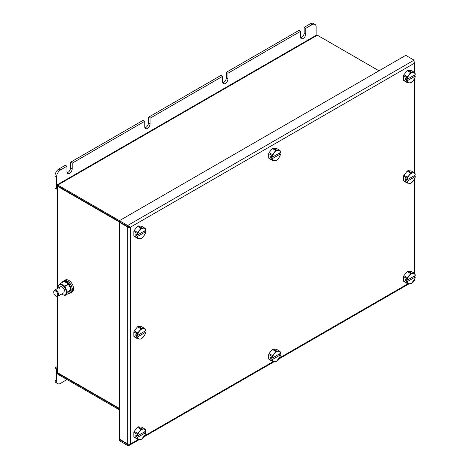 <?xml version="1.0" encoding="UTF-8"?>
<svg xmlns="http://www.w3.org/2000/svg" width="469" height="469" viewBox="0 0 469 469"><rect width="100%" height="100%" fill="white"/><g stroke="black" fill="none" stroke-linecap="round" stroke-linejoin="round"><path stroke-width="0.7" d="M57.751 185.085A1.718 0.991 0 0 0 57.288 185.765A1.718 0.991 0 0 0 57.793 186.463L119.642 222.171M57.288 296.379L57.288 372.146A1.718 0.991 180 0 0 57.793 372.849L119.437 408.44M57.986 372.961L57.793 374.25L57.793 373.318L119.437 408.904M57.587 372.703L57.793 374.25L119.437 409.842M57.581 184.598L315.842 35.497L317.349 35.21L57.793 185.062L57.793 186L119.437 221.585M119.841 439.347L119.437 439.582L119.437 440.749L127.75 445.55L129.403 445.274L130.593 443.909A2.005 1.161 180 0 1 130.464 443.979A2.005 1.161 180 0 1 127.75 443.909L119.437 439.113L119.437 222.288L127.75 227.09A2.005 1.161 -0 0 0 130.464 227.154L129.456 226.574L127.75 226.621L119.437 221.819L119.437 220.653L57.793 185.062L57.793 186M317.349 35.21L378.993 70.796M298.9 30.409L300.518 31.341L227.922 73.258L226.304 72.32L298.9 30.409M221.028 75.362L222.652 76.3L150.057 118.211L148.439 117.273L221.028 75.362M143.162 120.316L144.786 121.254L72.191 163.165L70.567 162.233L143.162 120.316M60.636 169.842L66.92 166.214L65.297 165.276L59.012 168.904L60.636 169.842A5.734 3.312 120 0 0 56.579 176.866L56.579 189.042L57.288 188.632M56.579 176.866L54.955 175.928L54.955 188.104L56.579 189.042M304.17 27.366L305.794 28.298L312.078 24.669L310.455 23.731L304.17 27.366L304.17 32.982L305.794 33.92L305.794 28.298M316.135 35.357L316.135 27.014A5.734 3.312 120 0 0 314.945 24.388A5.734 3.312 120 0 0 312.078 24.669M300.664 37.878A3.729 2.152 120 0 0 304.17 32.982M310.455 23.731A5.734 3.312 -60 0 1 313.321 23.45L314.945 24.388M54.955 175.928A5.734 3.312 -60 0 1 59.012 168.904M67.067 172.75A3.729 2.152 120 0 0 70.567 167.849L70.567 162.233M144.933 127.791A3.729 2.152 120 0 0 148.439 122.896L148.439 117.273M222.798 82.837A3.729 2.152 120 0 0 226.304 77.936L226.304 72.32M300.518 31.341L300.518 36.963A3.729 2.152 120 0 0 301.291 38.669A3.729 2.152 120 0 0 304.164 37.672A3.729 2.152 120 0 0 305.794 33.92M222.652 76.3L222.652 81.917A3.729 2.152 120 0 0 223.426 83.629A3.729 2.152 120 0 0 226.298 82.626A3.729 2.152 120 0 0 227.922 78.874L227.922 73.258M144.786 121.254L144.786 126.876A3.729 2.152 120 0 0 145.56 128.582A3.729 2.152 120 0 0 148.433 127.586A3.729 2.152 120 0 0 150.057 123.834L150.057 118.211M66.92 166.214L66.92 171.83A3.729 2.152 120 0 0 67.688 173.536A3.729 2.152 120 0 0 70.567 172.539A3.729 2.152 120 0 0 72.191 168.787L72.191 163.165M57.288 366.582L54.955 367.931L56.579 368.869L56.579 381.045A5.734 3.312 120 0 0 57.763 383.671A5.734 3.312 120 0 0 60.636 383.384L66.92 379.521M54.955 367.931L54.955 380.107L56.579 381.045M57.288 368.458L56.579 368.869M57.763 383.671L56.145 382.733A5.734 3.312 -60 0 1 54.955 380.107M55.852 291.179A2.867 1.653 -120 0 0 53.736 292.298A2.867 1.653 -120 0 0 55.682 295.763A2.867 1.653 -120 0 0 55.764 295.81A2.867 1.653 -120 0 0 57.793 294.69A2.867 1.653 -120 0 0 55.852 291.179M53.736 292.298L53.736 291.829A3.441 1.987 60 0 1 54.451 290.258A3.441 1.987 60 0 1 56.274 290.487A3.441 1.987 60 0 1 58.437 293.524A3.441 1.987 60 0 1 57.892 296.215A3.441 1.987 60 0 1 56.174 296.045A3.441 1.987 60 0 1 56.069 295.986M414.174 280.186L414.197 280.175A2.005 1.161 180 0 1 414.18 280.181L414.432 280.72L413.406 281.306M127.75 445.55L127.75 444.378L128.354 444.202M119.437 439.582L127.75 444.378L128.219 444.114M128.881 226.556A0.575 0.328 0 0 0 129.297 226.591M119.437 222.288L119.841 222.054M127.75 226.621L127.75 225.448L414.074 60.143L414.197 63.35A2.005 1.161 -0 0 0 414.66 62.6A2.005 1.161 -0 0 0 414.444 62.072M414.66 279.307L414.66 279.424A2.005 1.161 180 0 1 414.191 280.169M414.197 63.35L130.464 227.154M130.47 227.16L119.437 220.653L405.761 55.342L414.074 60.143M145.542 230.349L137.54 234.975A5.734 3.312 -60 0 1 139.516 230.525A5.734 3.312 -60 0 1 143.567 228.186A5.734 3.312 -60 0 1 145.542 230.349L145.349 228.725A6.337 3.658 -60 0 0 144.974 228.192L141.673 227.893L138.267 225.929L141.568 226.228L144.974 228.192M137.54 234.975L135.863 234.066L135.863 235.567L137.458 236.487L137.241 237.812A6.337 3.658 -60 0 0 137.616 238.346L134.21 236.382A6.337 3.658 -60 0 1 133.835 235.848L133.835 231.446A6.337 3.658 -60 0 1 134.21 230.472L137.517 226.363A6.337 3.658 -60 0 1 138.267 225.929M133.835 231.446L137.241 233.41A6.337 3.658 -60 0 1 137.616 232.436L134.21 230.472M137.241 237.812L133.835 235.848M137.517 226.363L140.917 228.333A6.337 3.658 -60 0 1 141.673 227.893M145.349 233.128A6.337 3.658 -60 0 1 144.974 234.101L143.567 236.294A5.734 3.312 -60 0 1 139.516 238.639A5.734 3.312 -60 0 1 137.54 236.47L145.566 231.803L145.349 233.128M145.542 231.85A5.734 3.312 -60 0 1 143.567 236.294L141.673 238.211A6.337 3.658 -60 0 1 140.917 238.645L137.616 238.346M140.917 228.333L137.616 232.436M137.241 233.41L137.458 234.987M144.3 231.07L145.566 231.803M135.863 235.567L137.159 234.817M137.54 437.372L145.542 432.746A5.734 3.312 -60 0 1 143.567 437.196A5.734 3.312 -60 0 1 139.516 439.535A5.734 3.312 -60 0 1 137.54 437.372L137.241 438.714L133.835 436.745L133.835 432.342A6.337 3.658 -60 0 1 134.21 431.374L137.517 427.265A6.337 3.658 -60 0 1 138.267 426.831L141.568 427.124L144.974 429.088A6.337 3.658 -60 0 1 145.349 429.627L145.542 431.251L137.54 435.871L137.241 434.312A6.337 3.658 -60 0 1 137.616 433.338L134.21 431.374M137.241 438.714A6.337 3.658 -60 0 0 137.616 439.248L134.21 437.284A6.337 3.658 -60 0 1 133.835 436.745M145.542 432.746L145.349 434.03A6.337 3.658 -60 0 1 144.974 434.998L141.673 439.107A6.337 3.658 -60 0 1 140.917 439.541L137.616 439.248M133.835 432.342L137.241 434.312M137.517 427.265L140.917 429.229A6.337 3.658 -60 0 1 141.673 428.795L138.267 426.831M144.974 429.088L143.567 429.082A5.734 3.312 -60 0 1 145.542 431.251M137.54 435.871A5.734 3.312 -60 0 1 139.516 431.427L137.616 433.338M140.917 429.229L139.516 431.427A5.734 3.312 -60 0 1 143.567 429.082L141.673 428.795M137.458 435.889L135.863 434.968L135.863 436.463L137.458 437.384M144.3 431.967L145.566 432.699M135.863 436.463L137.159 435.719M415.241 74.641L407.233 79.267A5.734 3.312 -60 0 1 409.208 74.817A5.734 3.312 -60 0 1 413.265 72.478A5.734 3.312 -60 0 1 415.241 74.641L415.047 73.017A6.337 3.658 -60 0 0 414.666 72.484L411.366 72.191L407.96 70.221L411.266 70.52L414.666 72.484L414.66 62.6M407.233 79.267L405.556 78.358L405.556 79.859L407.151 80.779L406.934 82.104A6.337 3.658 -60 0 0 407.309 82.644L403.909 80.674A6.337 3.658 -60 0 1 403.528 80.14L403.528 75.738A6.337 3.658 -60 0 1 403.909 74.764L407.209 70.661A6.337 3.658 -60 0 1 407.96 70.221M403.528 75.738L406.934 77.702A6.337 3.658 -60 0 1 407.309 76.734L403.909 74.764M406.934 82.104L403.528 80.14M407.209 70.661L410.615 72.625A6.337 3.658 -60 0 1 411.366 72.191M415.047 77.42A6.337 3.658 -60 0 1 414.666 78.393L413.265 80.592A5.734 3.312 -60 0 1 409.208 82.931A5.734 3.312 -60 0 1 407.233 80.768L415.264 76.095L415.047 77.42M415.241 76.142A5.734 3.312 -60 0 1 413.265 80.592L411.366 82.503A6.337 3.658 -60 0 1 410.615 82.937L407.309 82.644M410.615 72.625L407.309 76.734M406.934 77.702L407.151 79.279M413.992 75.362L415.264 76.095M405.556 79.859L406.858 79.109M407.233 281.664L415.241 277.044A5.734 3.312 -60 0 1 413.265 281.488A5.734 3.312 -60 0 1 409.208 283.833A5.734 3.312 -60 0 1 407.233 281.664L406.934 283.006L403.528 281.042L403.528 276.64A6.337 3.658 -60 0 1 403.909 275.666L407.209 271.557A6.337 3.658 -60 0 1 407.96 271.123L411.266 271.416L414.666 273.386A6.337 3.658 -60 0 1 415.047 273.919L415.241 275.543L407.233 280.169L406.934 278.604A6.337 3.658 -60 0 1 407.309 277.63L403.909 275.666M406.934 283.006A6.337 3.658 -60 0 0 407.309 283.54L403.909 281.576A6.337 3.658 -60 0 1 403.528 281.042M415.241 277.044L415.047 278.322A6.337 3.658 -60 0 1 414.666 279.295L411.366 283.399A6.337 3.658 -60 0 1 410.615 283.839L407.309 283.54M403.528 276.64L406.934 278.604M407.209 271.557L410.615 273.521A6.337 3.658 -60 0 1 411.366 273.087L407.96 271.123M414.666 273.386L413.265 273.38A5.734 3.312 -60 0 1 415.241 275.543M407.233 280.169A5.734 3.312 -60 0 1 409.208 275.719L407.309 277.63M410.615 273.521L409.208 275.719A5.734 3.312 -60 0 1 413.265 273.38L411.366 273.087M407.151 280.181L405.556 279.26L405.556 280.761L407.151 281.676M413.992 276.264L415.264 276.997M405.556 280.761L406.858 280.011M63.438 281.23A6.883 3.975 60 0 1 64.007 280.767L65.302 280.016A6.883 3.975 60 0 1 70.608 281.863A6.883 3.975 60 0 1 73.61 288.787A6.883 3.975 60 0 1 72.185 291.941L70.889 292.685A6.883 3.975 60 0 1 70.203 292.949M64.007 280.767A6.883 3.975 60 0 1 69.306 282.614A6.883 3.975 60 0 1 72.314 289.537A6.883 3.975 60 0 1 70.889 292.685M63.01 281.476L64.06 280.867A6.765 3.91 60 0 1 67.184 281.06L66.129 281.664A6.765 3.91 60 0 0 63.01 281.476A6.765 3.91 60 0 0 62.055 282.502M66.657 282.813L66.657 281.969L67.712 281.365A6.765 3.91 60 0 1 72.232 289.49A6.765 3.91 60 0 1 70.831 292.592L69.775 293.195A6.765 3.91 60 0 1 68.41 293.512L64.951 295.511L67.225 292.222L66.094 289.226A5.734 3.312 -120 0 0 62.582 284.853A5.734 3.312 -120 0 0 59.71 284.572L59.305 284.806A5.734 3.312 -120 0 0 58.121 287.433A5.734 3.312 -120 0 0 58.162 288.118M66.657 281.969A6.765 3.91 60 0 1 71.177 290.1A6.765 3.91 60 0 1 69.775 293.195M67.184 281.664L67.184 281.06M66.129 282.508L66.129 281.664M60.255 283.552L63.866 281.57L66.393 282.655L68.269 284.108L69.904 287.022L70.696 290.217L68.269 293.477M61.603 294.075A5.734 3.312 -120 0 0 65.044 294.737A5.734 3.312 -120 0 0 66.229 292.111A5.734 3.312 -120 0 0 63.725 286.342A5.734 3.312 -120 0 0 59.305 284.806M65.044 294.737L65.449 294.503A5.734 3.312 -120 0 0 66.094 293.905A5.734 3.312 -120 0 0 66.633 291.876A5.734 3.312 -120 0 0 66.094 289.226L64.781 286.125L60.378 283.581L59.334 284.789M59.739 288.365A3.441 1.987 60 0 1 62.172 286.964A3.441 1.987 60 0 1 64.605 291.179M63.942 295.007L64.951 295.511M58.244 286.336L58.121 287.403M63.655 281.588L60.378 283.581M272.383 359.518L280.392 354.898A5.734 3.312 -60 0 1 278.416 359.342A5.734 3.312 -60 0 1 274.359 361.681A5.734 3.312 -60 0 1 272.383 359.518L272.084 360.86L268.684 358.891L268.684 354.488A6.337 3.658 -60 0 1 269.059 353.52L272.36 349.411A6.337 3.658 -60 0 1 273.116 348.977L276.417 349.27L279.823 351.234A6.337 3.658 -60 0 1 280.198 351.773L280.392 353.397L272.383 358.017L272.084 356.458A6.337 3.658 -60 0 1 272.466 355.484L269.059 353.52M272.084 360.86A6.337 3.658 -60 0 0 272.466 361.394L269.059 359.43A6.337 3.658 -60 0 1 268.684 358.891M280.392 354.898L280.198 356.176A6.337 3.658 -60 0 1 279.823 357.144L276.517 361.253A6.337 3.658 -60 0 1 275.766 361.687L272.466 361.394M268.684 354.488L272.084 356.458M272.36 349.411L275.766 351.375A6.337 3.658 -60 0 1 276.517 350.941L273.116 348.977M279.823 351.234L278.416 351.234A5.734 3.312 -60 0 1 280.392 353.397M272.383 358.017A5.734 3.312 -60 0 1 274.359 353.573L272.466 355.484M275.766 351.375L274.359 353.573A5.734 3.312 -60 0 1 278.416 351.234L276.517 350.941M272.301 358.035L270.713 357.114L270.713 358.609L272.301 359.53M279.149 354.118L280.415 354.845M270.713 358.609L272.008 357.865M280.392 152.495L272.383 157.121A5.734 3.312 -60 0 1 274.359 152.671A5.734 3.312 -60 0 1 278.416 150.332A5.734 3.312 -60 0 1 280.392 152.495L280.198 150.871A6.337 3.658 -60 0 0 279.823 150.338L276.517 150.045L273.116 148.075L276.417 148.374L279.823 150.338M272.383 157.121L270.713 156.212L270.713 157.713L272.301 158.633L272.084 159.958A6.337 3.658 -60 0 0 272.466 160.498L269.059 158.528A6.337 3.658 -60 0 1 268.684 157.994L268.684 153.592A6.337 3.658 -60 0 1 269.059 152.618L272.36 148.509A6.337 3.658 -60 0 1 273.116 148.075M268.684 153.592L272.084 155.556A6.337 3.658 -60 0 1 272.466 154.582L269.059 152.618M272.084 159.958L268.684 157.994M272.36 148.509L275.766 150.479A6.337 3.658 -60 0 1 276.517 150.045M280.198 155.274A6.337 3.658 -60 0 1 279.823 156.247L278.416 158.44A5.734 3.312 -60 0 1 274.359 160.785A5.734 3.312 -60 0 1 272.383 158.616L280.415 153.949L280.198 155.274M280.392 153.996A5.734 3.312 -60 0 1 278.416 158.44L276.517 160.357A6.337 3.658 -60 0 1 275.766 160.791L272.466 160.498M275.766 150.479L272.466 154.582M272.084 155.556L272.301 157.133M279.149 153.216L280.415 153.949M270.713 157.713L272.008 156.963M137.54 336.924L145.542 332.298A5.734 3.312 -60 0 1 143.567 336.748A5.734 3.312 -60 0 1 139.516 339.087A5.734 3.312 -60 0 1 137.54 336.924L137.241 338.26L133.835 336.296L133.835 331.894A6.337 3.658 -60 0 1 134.21 330.921L137.517 326.817A6.337 3.658 -60 0 1 138.267 326.377L141.568 326.676L144.974 328.64A6.337 3.658 -60 0 1 145.349 329.174L145.542 330.803L137.54 335.423L137.241 333.858A6.337 3.658 -60 0 1 137.616 332.89L134.21 330.921M137.241 338.26A6.337 3.658 -60 0 0 137.616 338.8L134.21 336.83A6.337 3.658 -60 0 1 133.835 336.296M145.542 332.298L145.349 333.582A6.337 3.658 -60 0 1 144.974 334.549L141.673 338.659A6.337 3.658 -60 0 1 140.917 339.093L137.616 338.8M133.835 331.894L137.241 333.858M137.517 326.817L140.917 328.781A6.337 3.658 -60 0 1 141.673 328.347L138.267 326.377M144.974 328.64L143.567 328.634A5.734 3.312 -60 0 1 145.542 330.803M137.54 335.423A5.734 3.312 -60 0 1 139.516 330.979L137.616 332.89M140.917 328.781L139.516 330.979A5.734 3.312 -60 0 1 143.567 328.634L141.673 328.347M137.458 335.435L135.863 334.514L135.863 336.015L137.458 336.935M144.3 331.519L145.566 332.251M135.863 336.015L137.159 335.265M407.233 181.216L415.241 176.59A5.734 3.312 -60 0 1 413.265 181.04A5.734 3.312 -60 0 1 409.208 183.379A5.734 3.312 -60 0 1 407.233 181.216L406.934 182.558L403.528 180.588L403.528 176.186A6.337 3.658 -60 0 1 403.909 175.218L407.209 171.109A6.337 3.658 -60 0 1 407.96 170.675L411.266 170.968L414.666 172.932A6.337 3.658 -60 0 1 415.047 173.471L415.241 175.095L407.233 179.715L406.934 178.15A6.337 3.658 -60 0 1 407.309 177.182L403.909 175.218M406.934 182.558A6.337 3.658 -60 0 0 407.309 183.092L403.909 181.128A6.337 3.658 -60 0 1 403.528 180.588M415.241 176.59L415.047 177.874A6.337 3.658 -60 0 1 414.666 178.841L411.366 182.951A6.337 3.658 -60 0 1 410.615 183.385L407.309 183.092M403.528 176.186L406.934 178.15M407.209 171.109L410.615 173.073A6.337 3.658 -60 0 1 411.366 172.639L407.96 170.675M414.66 78.405L414.66 172.932L413.265 172.926A5.734 3.312 -60 0 1 415.241 175.095M407.233 179.715A5.734 3.312 -60 0 1 409.208 175.271L407.309 177.182M410.615 173.073L409.208 175.271A5.734 3.312 -60 0 1 413.265 172.926L411.366 172.639M407.151 179.727L405.556 178.812L405.556 180.307L407.151 181.227M413.992 175.811L415.264 176.543M405.556 180.307L406.858 179.557M57.793 372.849L57.793 296.267M57.793 288.329L57.793 186.463M58.197 373.084L57.793 373.318M70.567 167.849L72.191 168.787M148.439 122.896L150.057 123.834M226.304 77.936L227.922 78.874M414.074 273.04L414.074 179.897M414.074 172.592L414.074 79.449M414.074 72.138L414.074 63.421M130.593 227.09L130.593 443.909L138.414 439.394M144.481 435.894L273.263 361.54M279.325 358.04L408.112 283.686M127.75 443.909L127.75 227.09M70.684 290.329L67.19 292.339M64.992 295.47L68.48 293.459M67.19 292.058L70.684 290.047M68.48 284.372L64.992 286.389M64.781 286.125L68.269 284.108M57.658 184.716L57.793 185.513M57.288 185.765L57.288 288.617M54.451 290.258L60.454 286.793M57.892 296.215L63.895 292.75M55.764 295.81L56.174 296.045M409.062 283.815L278.557 359.16M274.213 361.669L143.713 437.014M139.369 439.523L129.403 445.274M414.66 74.976L414.66 75.749M414.66 175.429L414.66 176.197M414.66 178.853L414.66 273.38M414.66 275.878L414.66 276.651M63.684 281.558L60.208 283.569"/></g></svg>
